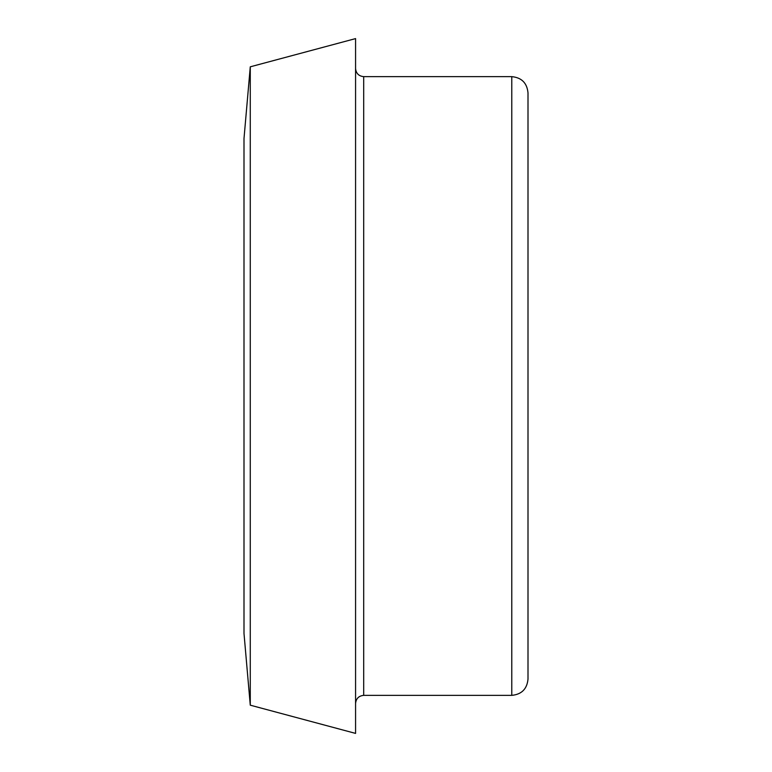 <?xml version="1.0" encoding="UTF-8"?>
<svg xmlns="http://www.w3.org/2000/svg" width="772" height="772" viewBox="0 0 772 772"><rect width="100%" height="100%" fill="white"/><g stroke="black" fill="none" stroke-linecap="round" stroke-linejoin="round"><path stroke-width="1.16" d="M355.574 386L355.574 733.4L250.273 705.183L250.273 66.817L355.574 38.6L355.574 386M528 386L528 92.862C527.044 83.009 521.631 77.596 511.778 76.64L511.778 695.36C521.631 694.404 527.044 688.991 528 679.138L528 386M250.273 66.817L244 138.506L244 633.494L250.273 705.183M355.574 703.475C356.075 698.573 358.777 695.861 363.689 695.36L363.689 76.64C358.777 76.139 356.075 73.427 355.574 68.525M363.689 695.36L511.778 695.36M363.689 76.64L511.778 76.64"/></g></svg>
